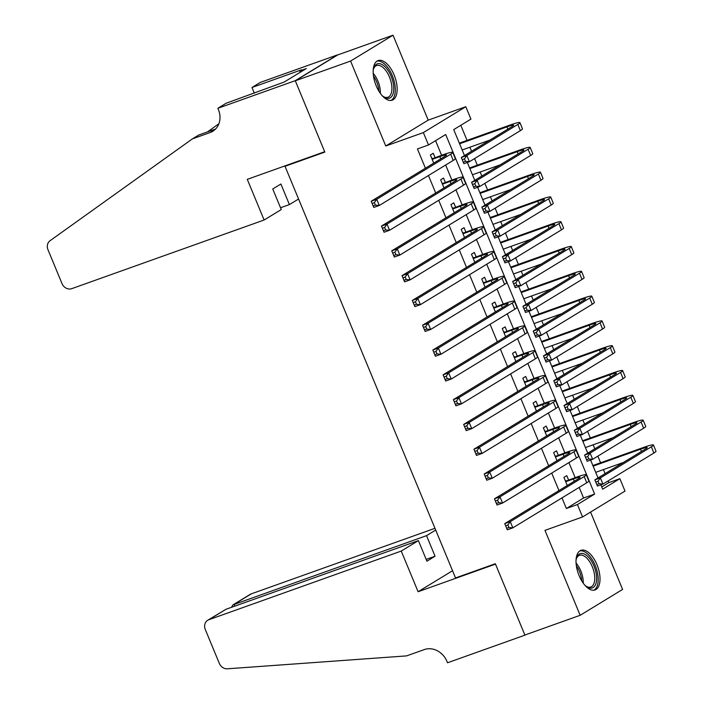 <?xml version="1.0" encoding="UTF-8"?>
<svg xmlns="http://www.w3.org/2000/svg" width="704" height="704" viewBox="0 0 704 704"><rect width="100%" height="100%" fill="white"/><g stroke="black" fill="none" stroke-linecap="round" stroke-linejoin="round"><path stroke-width="1.06" d="M596.966 564.678A21.014 10.314 70.4 0 0 580.958 550.334A21.014 10.314 70.4 0 0 579.075 575.582A21.014 10.314 70.4 0 0 595.091 589.926A21.014 10.314 70.4 0 0 596.966 564.678M394.108 74.914A21.014 10.314 70.4 0 0 378.092 60.579A21.014 10.314 70.4 0 0 376.209 85.826A21.014 10.314 70.4 0 0 392.225 100.17A21.014 10.314 70.4 0 0 394.108 74.914M601.744 486.939L608.819 482.627L619.872 478.685L625.011 491.084L582.569 516.947L577.438 504.548L594.642 494.067L445.702 134.499L428.498 144.98L423.359 132.581L465.802 106.718L470.932 119.117L453.728 129.606L464.482 155.566M286.713 165.264L285.023 166.294L455.532 577.94L495.343 563.737L524.876 635.026L580.158 615.296L622.591 589.433L590.559 512.081M285.023 166.294L324.834 152.09L295.302 80.802L337.735 54.93L393.026 35.2L350.583 61.072L385.766 146.001L423.359 132.581M385.766 146.001L428.208 120.129L393.026 35.2M428.208 120.129L465.802 106.718M608.819 482.627L608.115 480.938M605.088 473.625L603.416 469.594M600.582 462.766L597.846 456.139M594.818 448.826L593.146 444.796M590.313 437.967L587.576 431.341M584.54 424.028L582.868 419.998M580.043 413.169L577.298 406.551M574.27 399.23L572.598 395.199M569.774 388.37L567.028 381.753M564.001 374.431L562.329 370.401M559.504 363.572L556.758 356.954M553.731 349.633L552.059 345.602M549.226 338.774L546.489 332.156M543.453 324.834L541.79 320.804M538.956 313.975L536.21 307.358M533.183 300.045L531.511 296.006M528.686 289.177L525.941 282.559M522.914 275.246L521.242 271.207M518.417 264.378L515.671 257.761M512.644 250.448L510.972 246.409M508.138 239.58L505.402 232.962M502.366 225.65L500.702 221.61M497.869 214.782L495.132 208.164M492.096 200.851L490.424 196.821M487.599 189.983L484.854 183.366M481.826 176.053L480.154 172.022M477.33 165.185L474.584 158.567M471.557 151.254L469.885 147.224M467.051 140.386L460.803 125.294M295.302 80.802L350.583 61.072M568.577 479.987L566.773 475.64L563.913 477.391L567.266 485.505M558.298 455.189L556.503 450.842L553.634 452.593L556.996 460.706M548.029 430.39L546.234 426.052L543.365 427.794L546.726 435.908M537.759 405.592L535.964 401.254L533.095 402.996L536.457 411.11M527.49 380.794L525.686 376.455L522.826 378.198L526.178 386.311M517.22 355.995L515.416 351.657L512.547 353.399L515.909 361.513M506.942 331.197L505.146 326.858L502.278 328.601L505.639 336.714M496.672 306.398L494.877 302.06L492.008 303.802L495.37 311.916M486.402 281.6L484.607 277.262L481.738 279.013L485.091 287.118M476.133 256.802L474.329 252.463L471.469 254.214L474.822 262.319M465.854 232.003L464.059 227.665L461.19 229.416L464.552 237.521M455.585 207.205L453.79 202.866L450.921 204.618L454.282 212.722M445.315 182.406L443.52 178.068L440.651 179.819L444.013 187.924M428.498 144.98L417.437 148.931L425.418 168.194M428.454 175.516L435.697 192.993M438.724 200.314L445.966 217.791M448.994 225.113L456.236 242.59M459.263 249.911L466.506 267.388M469.542 274.701L476.784 292.186M479.811 299.499L487.054 316.985M490.081 324.298L497.323 341.783M500.35 349.096L507.593 366.582M510.629 373.894L517.862 391.38M520.898 398.693L528.141 416.178M531.168 423.491L538.41 440.977M541.438 448.29L548.68 465.775M551.707 473.088L558.95 490.574M561.986 497.886L566.377 508.499L583.581 498.01L579.19 487.397M575.142 477.638L568.911 462.598M564.872 452.839L558.642 437.8M554.602 428.041L548.372 413.002M544.333 403.242L538.102 388.203M534.054 378.444L527.833 363.405M523.785 353.646L517.554 338.615M513.515 328.847L507.285 313.817M503.246 304.058L497.015 289.018M492.967 279.259L486.746 264.22M482.698 254.461L476.467 239.422M472.428 229.662L466.198 214.623M462.158 204.864L455.928 189.825M451.889 180.066L445.658 165.026M441.61 155.267L435.565 140.677M435.046 157.608L433.242 153.27L430.382 155.021L433.734 163.126M582.569 516.947L544.975 530.367L580.158 615.296M566.377 508.499L577.438 504.548M600.873 484.836L602.668 489.174L619.872 478.685M467.342 162.466L474.76 180.365M477.611 187.255L485.03 205.163M487.881 212.054L495.299 229.962M498.159 236.852L505.569 254.751M508.429 261.65L515.838 279.55M518.698 286.449L526.117 304.348M528.968 311.247L536.386 329.146M539.246 336.046L546.656 353.945M549.516 360.844L556.926 378.743M559.786 385.642L567.204 403.542M570.055 410.441L577.474 428.34M580.325 435.239L587.743 453.138M590.603 460.038L598.013 477.937M583.581 498.01L594.642 494.067M432.177 159.359L439.806 156.64A13.473 1.188 157.5 0 1 446.521 154.977A13.473 1.188 157.5 0 1 445.13 156.182L371.21 201.247L376.737 199.276L450.657 154.211A20.214 1.786 -22.5 0 0 452.742 152.398A20.214 1.786 -22.5 0 0 442.675 154.889L431.992 158.91M431.746 158.321L432.819 158.409M374.361 202.638L376.737 199.276L379.306 205.471L373.771 207.442L371.21 201.247L373.173 205.902L375.382 205.11L374.361 202.638L372.143 203.421M375.382 205.11L379.306 205.471L453.226 160.415A20.214 1.786 -22.5 0 0 455.312 158.594L452.742 152.398M373.771 207.442L373.173 205.902M464.464 158.884L462.255 159.676L463.276 162.158L465.494 161.366L464.464 158.884L466.84 155.522L469.41 161.726L463.883 163.698L461.314 157.494L466.84 155.522L517.827 124.45A20.214 1.786 -22.5 0 0 519.913 122.628A20.214 1.786 -22.5 0 0 509.837 125.118L459.342 143.141M459.598 143.774L506.977 126.87A13.473 1.188 157.5 0 1 513.682 125.206A13.473 1.188 157.5 0 1 512.292 126.421L461.314 157.494L462.255 159.676M462.167 149.978L489.87 140.087M465.494 161.366L469.41 161.726L520.388 130.645A20.214 1.786 -22.5 0 0 522.474 128.832L519.913 122.628M463.883 163.698L463.276 162.158M373.164 70.699A18.19 8.923 -109.6 0 1 373.604 68.534A18.19 8.923 -109.6 0 1 386.628 68.543A18.19 8.923 -109.6 0 1 393.677 90.798A18.19 8.923 -109.6 0 1 383.706 96.853A18.19 8.923 -109.6 0 1 381.999 95.454M383.134 96.43A16.843 8.263 70.4 0 0 387.948 97.258A16.843 8.263 70.4 0 0 391.794 86.152A16.843 8.263 70.4 0 0 385.282 69.863A16.843 8.263 70.4 0 0 376.622 65.534A16.843 8.263 70.4 0 0 373.428 69.221M390.94 100.443A20.882 10.243 70.4 0 0 395.12 86.354A20.882 10.243 70.4 0 0 387.103 66.704A20.882 10.243 70.4 0 0 376.922 61.169M576.03 560.454A18.19 8.923 -109.6 0 1 576.47 558.29A18.19 8.923 -109.6 0 1 589.494 558.307A18.19 8.923 -109.6 0 1 596.543 580.562A18.19 8.923 -109.6 0 1 586.573 586.608A18.19 8.923 -109.6 0 1 584.866 585.209M586.001 586.186A16.843 8.263 70.4 0 0 590.806 587.013A16.843 8.263 70.4 0 0 594.651 575.907A16.843 8.263 70.4 0 0 588.148 559.618A16.843 8.263 70.4 0 0 579.489 555.289A16.843 8.263 70.4 0 0 576.294 558.985M593.806 590.207A20.882 10.243 70.4 0 0 597.986 576.11A20.882 10.243 70.4 0 0 589.97 556.459A20.882 10.243 70.4 0 0 579.788 550.933M264.123 220.009L71.729 288.666A8.087 7.005 -121.4 0 1 62.014 283.598L47.995 249.753A8.087 7.005 -121.4 0 1 50.046 240.724L192.43 138.855L210.126 132.546A18.858 16.35 -121.4 0 0 212.749 131.287A18.858 16.35 -121.4 0 0 218.416 109.657L217.853 108.293L295.249 80.678L324.676 151.721L247.28 179.344L264.123 220.009L281.274 209.554L272.747 188.98L280.887 184.008L289.414 204.591L280.526 207.768M192.43 138.855L198.713 135.027L215.609 128.999M218.891 123.754L207.53 131.877M295.249 80.678L337.691 54.806L260.286 82.43L251.97 87.498L301.506 69.819L299.675 70.937L300.23 72.274M217.853 108.293L226.169 103.224L284.17 82.06L306.31 68.57L299.675 70.937M298.575 199.012L289.414 204.591M251.97 87.498L254.329 93.174M434.975 528.299L251.293 593.85L234.142 604.305L234.89 606.1M401.254 551.065L208.85 619.722A8.087 7.005 -121.4 0 0 207.733 620.259A8.087 7.005 -121.4 0 0 205.304 629.526L219.322 663.379A8.087 7.005 -121.4 0 0 227.357 668.8L406.595 655.89L424.292 649.581A18.858 16.35 58.6 0 1 446.961 661.408L447.524 662.772L524.92 635.158L495.493 564.106L418.097 591.73L401.254 551.065L418.396 540.61L426.923 561.194L435.063 556.23L426.536 535.647L233.077 604.806L250.166 594.387A8.087 7.005 58.6 0 1 251.293 593.85M426.536 535.647L435.706 530.059M524.92 635.158L525.483 634.814M418.097 591.73L452.549 570.733M418.396 540.61L226.002 609.268L208.85 619.722M435.063 556.23L426.175 559.398M207.733 620.259L226.002 609.268M231.37 607.35L233.077 604.806M442.446 184.158L450.076 181.438A13.473 1.188 157.5 0 1 456.79 179.775A13.473 1.188 157.5 0 1 455.4 180.981L381.48 226.046L387.006 224.074L460.926 179.01A20.214 1.786 -22.5 0 0 463.012 177.197A20.214 1.786 -22.5 0 0 452.945 179.687L442.262 183.709M442.015 183.119L443.089 183.207M384.63 227.436L387.006 224.074L389.576 230.27L384.05 232.241L381.48 226.046L383.442 230.701L385.651 229.909L384.63 227.436L382.413 228.219M385.651 229.909L389.576 230.27L463.496 185.214A20.214 1.786 -22.5 0 0 465.582 183.392L463.012 177.197M384.05 232.241L383.442 230.701M452.716 208.956L460.346 206.228A13.473 1.188 157.5 0 1 467.06 204.574A13.473 1.188 157.5 0 1 465.67 205.779L391.75 250.844L397.276 248.873L471.196 203.808A20.214 1.786 -22.5 0 0 473.282 201.995A20.214 1.786 -22.5 0 0 463.214 204.486L452.531 208.507M452.285 207.918L453.358 208.006M394.9 252.226L397.276 248.873L399.846 255.068L394.319 257.039L391.75 250.844L393.712 255.499L395.93 254.707L394.9 252.226L392.691 253.018M395.93 254.707L399.846 255.068L473.766 210.012A20.214 1.786 -22.5 0 0 475.851 208.19L473.282 201.995M394.319 257.039L393.712 255.499M462.994 233.754L470.624 231.026A13.473 1.188 157.5 0 1 477.33 229.372A13.473 1.188 157.5 0 1 475.939 230.578L402.019 275.642L407.554 273.671L481.474 228.606A20.214 1.786 -22.5 0 0 483.56 226.794A20.214 1.786 -22.5 0 0 473.484 229.284L462.801 233.306M462.563 232.716L463.637 232.795M405.17 277.024L407.554 273.671L410.115 279.866L404.589 281.838L402.019 275.642L403.99 280.298L406.199 279.506L405.17 277.024L402.961 277.816M406.199 279.506L410.115 279.866L484.035 234.81A20.214 1.786 -22.5 0 0 486.121 232.989L483.56 226.794M404.589 281.838L403.99 280.298M473.264 258.553L480.894 255.825A13.473 1.188 157.5 0 1 487.608 254.17A13.473 1.188 157.5 0 1 486.218 255.376L412.298 300.441L417.824 298.461L491.744 253.405A20.214 1.786 -22.5 0 0 493.83 251.592A20.214 1.786 -22.5 0 0 483.762 254.082L473.079 258.104M472.833 257.506L473.906 257.594M415.439 301.822L417.824 298.461L420.394 304.665L414.858 306.636L412.298 300.441L414.26 305.096L416.469 304.304L415.439 301.822L413.23 302.614M416.469 304.304L420.394 304.665L494.314 259.6A20.214 1.786 -22.5 0 0 496.399 257.787L493.83 251.592M414.858 306.636L414.26 305.096M474.734 183.682L472.525 184.474L473.554 186.947L475.763 186.164L474.734 183.682L477.11 180.321L479.679 186.525L474.153 188.496L471.583 182.292L477.11 180.321L528.097 149.248A20.214 1.786 -22.5 0 0 530.182 147.426A20.214 1.786 -22.5 0 0 520.115 149.917L469.612 167.939M469.876 168.573L517.246 151.668A13.473 1.188 157.5 0 1 523.961 150.005A13.473 1.188 157.5 0 1 522.57 151.219L471.583 182.292L472.525 184.474M472.437 174.777L500.139 164.886M475.763 186.164L479.679 186.525L530.666 155.443A20.214 1.786 -22.5 0 0 532.752 153.63L530.182 147.426M474.153 188.496L473.554 186.947M485.003 208.481L482.794 209.273L483.824 211.746L486.033 210.962L485.003 208.481L487.388 205.119L489.949 211.323L484.422 213.294L481.853 207.09L487.388 205.119L538.366 174.046A20.214 1.786 -22.5 0 0 540.452 172.225A20.214 1.786 -22.5 0 0 530.385 174.715L479.882 192.738M480.146 193.371L527.516 176.466A13.473 1.188 157.5 0 1 534.23 174.803A13.473 1.188 157.5 0 1 532.84 176.018L481.853 207.09L482.794 209.273M482.715 199.566L510.418 189.684M486.033 210.962L489.949 211.323L540.936 180.242A20.214 1.786 -22.5 0 0 543.022 178.429L540.452 172.225M484.422 213.294L483.824 211.746M495.282 233.279L493.064 234.071L494.094 236.544L496.302 235.761L495.282 233.279L497.658 229.918L500.227 236.113L494.692 238.093L492.131 231.889L497.658 229.918L548.636 198.836A20.214 1.786 -22.5 0 0 550.722 197.023A20.214 1.786 -22.5 0 0 540.654 199.514L490.151 217.536M490.415 218.17L537.786 201.265A13.473 1.188 157.5 0 1 544.5 199.602A13.473 1.188 157.5 0 1 543.11 200.816L492.131 231.889L493.064 234.071M492.985 224.365L520.687 214.482M496.302 235.761L500.227 236.113L551.206 205.04A20.214 1.786 -22.5 0 0 553.291 203.227L550.722 197.023M494.692 238.093L494.094 236.544M505.551 258.078L503.334 258.861L504.363 261.342L506.581 260.559L505.551 258.078L507.927 254.716L510.497 260.911L504.97 262.891L502.401 256.687L507.927 254.716L558.906 223.634A20.214 1.786 -22.5 0 0 560.991 221.822A20.214 1.786 -22.5 0 0 550.924 224.312L500.43 242.334M500.685 242.968L548.055 226.063A13.473 1.188 157.5 0 1 554.77 224.4A13.473 1.188 157.5 0 1 553.379 225.614L502.401 256.687L503.334 258.861M503.254 249.163L530.957 239.281M506.581 260.559L510.497 260.911L561.475 229.838A20.214 1.786 -22.5 0 0 563.561 228.026L560.991 221.822M504.97 262.891L504.363 261.342M483.534 283.351L491.163 280.623A13.473 1.188 157.5 0 1 497.878 278.969A13.473 1.188 157.5 0 1 496.487 280.174L422.567 325.239L428.094 323.259L502.014 278.203A20.214 1.786 -22.5 0 0 504.099 276.39A20.214 1.786 -22.5 0 0 494.032 278.881L483.349 282.902M483.102 282.304L484.176 282.392M425.718 326.621L428.094 323.259L430.663 329.463L425.137 331.434L422.567 325.239L424.53 329.894L426.738 329.102L425.718 326.621L423.5 327.413M426.738 329.102L430.663 329.463L504.583 284.398A20.214 1.786 -22.5 0 0 506.669 282.586L504.099 276.39M425.137 331.434L424.53 329.894M515.821 282.876L513.612 283.659L514.633 286.141L516.85 285.358L515.821 282.876L518.197 279.514L520.766 285.71L515.24 287.69L512.67 281.486L518.197 279.514L569.184 248.433A20.214 1.786 -22.5 0 0 571.27 246.62A20.214 1.786 -22.5 0 0 561.194 249.11L510.699 267.133M510.963 267.766L558.334 250.862A13.473 1.188 157.5 0 1 565.039 249.198A13.473 1.188 157.5 0 1 563.649 250.413L512.67 281.486L513.612 283.659M513.524 273.962L541.226 264.079M516.85 285.358L520.766 285.71L571.754 254.637A20.214 1.786 -22.5 0 0 573.839 252.824L571.27 246.62M515.24 287.69L514.633 286.141M493.803 308.15L501.433 305.422A13.473 1.188 157.5 0 1 508.147 303.767A13.473 1.188 157.5 0 1 506.757 304.973L432.837 350.038L438.363 348.058L512.283 303.002A20.214 1.786 -22.5 0 0 514.369 301.189A20.214 1.786 -22.5 0 0 504.302 303.679L493.618 307.701M493.372 307.102L494.446 307.19M435.987 351.419L438.363 348.058L440.933 354.262L435.406 356.233L432.837 350.038L434.799 354.693L437.017 353.901L435.987 351.419L433.778 352.211M437.017 353.901L440.933 354.262L514.853 309.197A20.214 1.786 -22.5 0 0 516.938 307.384L514.369 301.189M435.406 356.233L434.799 354.693M526.09 307.674L523.882 308.458L524.911 310.939L527.12 310.147L526.09 307.674L528.475 304.313L531.036 310.508L525.51 312.479L522.94 306.284L528.475 304.313L579.454 273.231A20.214 1.786 -22.5 0 0 581.539 271.418A20.214 1.786 -22.5 0 0 571.472 273.909L520.969 291.931M521.233 292.565L568.603 275.66A13.473 1.188 157.5 0 1 575.318 273.997A13.473 1.188 157.5 0 1 573.927 275.202L522.94 306.284L523.882 308.458M523.802 298.76L551.505 288.878M527.12 310.147L531.036 310.508L582.023 279.435A20.214 1.786 -22.5 0 0 584.109 277.622L581.539 271.418M525.51 312.479L524.911 310.939M504.073 332.948L511.702 330.22A13.473 1.188 157.5 0 1 518.417 328.566A13.473 1.188 157.5 0 1 517.026 329.771L443.106 374.827L448.633 372.856L522.562 327.8A20.214 1.786 -22.5 0 0 524.638 325.987A20.214 1.786 -22.5 0 0 514.571 328.478L503.888 332.499M503.642 331.901L504.715 331.989M446.257 376.218L448.633 372.856L451.202 379.06L445.676 381.031L443.106 374.827L445.078 379.491L447.286 378.699L446.257 376.218L444.048 377.01M447.286 378.699L451.202 379.06L525.122 333.995A20.214 1.786 -22.5 0 0 527.208 332.182L524.638 325.987M445.676 381.031L445.078 379.491M536.36 332.473L534.151 333.256L535.181 335.738L537.39 334.946L536.36 332.473L538.745 329.111L541.314 335.306L535.779 337.278L533.218 331.082L538.745 329.111L589.723 298.03A20.214 1.786 -22.5 0 0 591.809 296.217A20.214 1.786 -22.5 0 0 581.742 298.707L531.238 316.73M531.502 317.363L578.873 300.458A13.473 1.188 157.5 0 1 585.587 298.795A13.473 1.188 157.5 0 1 584.197 300.001L533.218 331.082L534.151 333.256M534.072 323.558L561.774 313.676M537.39 334.946L541.314 335.306L592.293 304.234A20.214 1.786 -22.5 0 0 594.378 302.412L591.809 296.217M535.779 337.278L535.181 335.738M514.351 357.746L521.981 355.018A13.473 1.188 157.5 0 1 528.686 353.355A13.473 1.188 157.5 0 1 527.296 354.57L453.376 399.626L458.911 397.654L532.831 352.598A20.214 1.786 -22.5 0 0 534.917 350.777A20.214 1.786 -22.5 0 0 524.841 353.267L514.166 357.289M513.92 356.699L514.994 356.787M456.526 401.016L458.911 397.654L461.481 403.858L455.946 405.83L453.376 399.626L455.347 404.29L457.556 403.498L456.526 401.016L454.318 401.808M457.556 403.498L461.481 403.858L535.401 358.794A20.214 1.786 -22.5 0 0 537.486 356.981L534.917 350.777M455.946 405.83L455.347 404.29M546.638 357.271L544.421 358.054L545.45 360.536L547.659 359.744L546.638 357.271L549.014 353.91L551.584 360.105L546.058 362.076L543.488 355.881L549.014 353.91L599.993 322.828A20.214 1.786 -22.5 0 0 602.078 321.015A20.214 1.786 -22.5 0 0 592.011 323.506L541.508 341.528M541.772 342.162L589.142 325.257A13.473 1.188 157.5 0 1 595.857 323.594A13.473 1.188 157.5 0 1 594.466 324.799L543.488 355.881L544.421 358.054M544.342 348.357L572.044 338.474M547.659 359.744L551.584 360.105L602.562 329.032A20.214 1.786 -22.5 0 0 604.648 327.21L602.078 321.015M546.058 362.076L545.45 360.536M524.621 382.536L532.25 379.817A13.473 1.188 157.5 0 1 538.965 378.154A13.473 1.188 157.5 0 1 537.574 379.368L463.654 424.424L469.181 422.453L543.101 377.397A20.214 1.786 -22.5 0 0 545.186 375.575A20.214 1.786 -22.5 0 0 535.119 378.066L524.436 382.087M524.19 381.498L525.263 381.586M466.805 425.814L469.181 422.453L471.75 428.657L466.215 430.628L463.654 424.424L465.617 429.088L467.826 428.296L466.805 425.814L464.587 426.606M467.826 428.296L471.75 428.657L545.67 383.592A20.214 1.786 -22.5 0 0 547.756 381.779L545.186 375.575M466.215 430.628L465.617 429.088M556.908 382.061L554.699 382.853L555.72 385.334L557.938 384.542L556.908 382.061L559.284 378.708L561.854 384.903L556.327 386.874L553.758 380.679L559.284 378.708L610.271 347.626A20.214 1.786 -22.5 0 0 612.357 345.814A20.214 1.786 -22.5 0 0 602.281 348.304L551.786 366.326M552.042 366.96L599.421 350.046A13.473 1.188 157.5 0 1 606.126 348.392A13.473 1.188 157.5 0 1 604.736 349.598L553.758 380.679L554.699 382.853M554.611 373.155L582.314 363.273M557.938 384.542L561.854 384.903L612.832 353.83A20.214 1.786 -22.5 0 0 614.918 352.009L612.357 345.814M556.327 386.874L555.72 385.334M534.89 407.334L542.52 404.615A13.473 1.188 157.5 0 1 549.234 402.952A13.473 1.188 157.5 0 1 547.844 404.166L473.924 449.222L479.45 447.251L553.37 402.195A20.214 1.786 -22.5 0 0 555.456 400.374A20.214 1.786 -22.5 0 0 545.389 402.864L534.706 406.886M534.459 406.296L535.533 406.384M477.074 450.613L479.45 447.251L482.02 453.455L476.494 455.426L473.924 449.222L475.886 453.878L478.104 453.094L477.074 450.613L474.857 451.405M478.104 453.094L482.02 453.455L555.94 408.39A20.214 1.786 -22.5 0 0 558.026 406.578L555.456 400.374M476.494 455.426L475.886 453.878M567.178 406.859L564.969 407.651L565.998 410.133L568.207 409.341L567.178 406.859L569.562 403.506L572.123 409.702L566.597 411.673L564.027 405.478L569.562 403.506L620.541 372.425A20.214 1.786 -22.5 0 0 622.626 370.612A20.214 1.786 -22.5 0 0 612.559 373.102L562.056 391.125M562.32 391.75L609.69 374.845A13.473 1.188 157.5 0 1 616.405 373.19A13.473 1.188 157.5 0 1 615.014 374.396L564.027 405.478L564.969 407.651M564.881 397.954L592.583 388.071M568.207 409.341L572.123 409.702L623.11 378.62A20.214 1.786 -22.5 0 0 625.196 376.807L622.626 370.612M566.597 411.673L565.998 410.133M545.16 432.133L552.79 429.414A13.473 1.188 157.5 0 1 559.504 427.75A13.473 1.188 157.5 0 1 558.114 428.965L484.194 474.021L489.72 472.05L563.64 426.994A20.214 1.786 -22.5 0 0 565.726 425.172A20.214 1.786 -22.5 0 0 555.658 427.662L544.975 431.684M544.729 431.094L545.802 431.182M487.344 475.411L489.72 472.05L492.29 478.245L486.763 480.225L484.194 474.021L486.156 478.676L488.374 477.893L487.344 475.411L485.135 476.203M488.374 477.893L492.29 478.245L566.21 433.189A20.214 1.786 -22.5 0 0 568.295 431.376L565.726 425.172M486.763 480.225L486.156 478.676M577.447 431.658L575.238 432.45L576.268 434.931L578.477 434.139L577.447 431.658L579.832 428.296L582.402 434.5L576.866 436.471L574.297 430.276L579.832 428.296L630.81 397.223A20.214 1.786 -22.5 0 0 632.896 395.41A20.214 1.786 -22.5 0 0 622.829 397.901L572.326 415.923M572.59 416.548L619.96 399.643A13.473 1.188 157.5 0 1 626.674 397.989A13.473 1.188 157.5 0 1 625.284 399.194L574.297 430.276L575.238 432.45M575.159 422.752L602.862 412.861M578.477 434.139L582.402 434.5L633.38 403.418A20.214 1.786 -22.5 0 0 635.466 401.606L632.896 395.41M576.866 436.471L576.268 434.931M555.438 456.931L563.068 454.212A13.473 1.188 157.5 0 1 569.774 452.549A13.473 1.188 157.5 0 1 568.383 453.763L494.463 498.819L499.998 496.848L573.918 451.783A20.214 1.786 -22.5 0 0 576.004 449.97A20.214 1.786 -22.5 0 0 565.928 452.461L555.245 456.482M555.007 455.893L556.081 455.981M497.614 500.21L499.998 496.848L502.559 503.043L497.033 505.023L494.463 498.819L496.434 503.474L498.643 502.691L497.614 500.21L495.405 501.002M498.643 502.691L502.559 503.043L576.479 457.987A20.214 1.786 -22.5 0 0 578.565 456.174L576.004 449.97M497.033 505.023L496.434 503.474M587.726 456.456L585.508 457.248L586.538 459.73L588.746 458.938L587.726 456.456L590.102 453.094L592.671 459.298L587.145 461.27L584.575 455.074L590.102 453.094L641.08 422.022A20.214 1.786 -22.5 0 0 643.166 420.209A20.214 1.786 -22.5 0 0 633.098 422.699L582.595 440.722M582.859 441.346L630.23 424.442A13.473 1.188 157.5 0 1 636.944 422.787A13.473 1.188 157.5 0 1 635.554 423.993L584.575 455.074L585.508 457.248M585.429 447.55L613.131 437.659M588.746 458.938L592.671 459.298L643.65 428.217A20.214 1.786 -22.5 0 0 645.735 426.404L643.166 420.209M587.145 461.27L586.538 459.73M565.708 481.73L573.338 479.01A13.473 1.188 157.5 0 1 580.052 477.347A13.473 1.188 157.5 0 1 578.662 478.562L504.742 523.618L510.268 521.646L584.188 476.582A20.214 1.786 -22.5 0 0 586.274 474.769A20.214 1.786 -22.5 0 0 576.206 477.259L565.523 481.281M565.277 480.691L566.35 480.779M507.883 525.008L510.268 521.646L512.838 527.842L507.302 529.822L504.742 523.618L506.704 528.273L508.913 527.49L507.883 525.008L505.674 525.791M508.913 527.49L512.838 527.842L586.758 482.786A20.214 1.786 -22.5 0 0 588.843 480.973L586.274 474.769M507.302 529.822L506.704 528.273M597.995 481.254L595.786 482.046L596.807 484.528L599.025 483.736L597.995 481.254L600.371 477.893L602.941 484.097L597.414 486.068L594.845 479.873L600.371 477.893L651.358 446.82A20.214 1.786 -22.5 0 0 653.444 445.007A20.214 1.786 -22.5 0 0 643.368 447.498L592.874 465.52M593.129 466.145L640.499 449.24A13.473 1.188 157.5 0 1 647.214 447.586A13.473 1.188 157.5 0 1 645.823 448.791L594.845 479.873L595.786 482.046M595.698 472.349L623.401 462.458M599.025 483.736L602.941 484.097L653.919 453.015A20.214 1.786 -22.5 0 0 656.005 451.202L653.444 445.007M597.414 486.068L596.807 484.528M439.806 156.64L440.73 158.866M450.657 154.211L453.226 160.415M506.977 126.87L507.901 129.105M517.827 124.45L520.388 130.645M373.208 73.322A16.843 8.263 -109.6 0 1 373.762 73.973A16.843 8.263 -109.6 0 1 380.371 93.394M378.919 91.203A16.289 7.99 70.4 0 0 373.472 75.944M576.074 563.077A16.843 8.263 -109.6 0 1 576.629 563.737A16.843 8.263 -109.6 0 1 583.238 583.15M581.786 580.958A16.289 7.99 70.4 0 0 576.338 565.699M215.072 129.527L210.126 132.546M450.076 181.438L451 183.665M460.926 179.01L463.496 185.214M460.346 206.228L461.27 208.463M471.196 203.808L473.766 210.012M470.624 231.026L471.548 233.262M481.474 228.606L484.035 234.81M480.894 255.825L481.818 258.06M491.744 253.405L494.314 259.6M517.246 151.668L518.17 153.894M528.097 149.248L530.666 155.443M527.516 176.466L528.44 178.693M538.366 174.046L540.936 180.242M537.786 201.265L538.71 203.491M548.636 198.836L551.206 205.04M548.055 226.063L548.979 228.29M558.906 223.634L561.475 229.838M491.163 280.623L492.087 282.858M502.014 278.203L504.583 284.398M558.334 250.862L559.258 253.088M569.184 248.433L571.754 254.637M501.433 305.422L502.357 307.657M512.283 303.002L514.853 309.197M568.603 275.66L569.527 277.886M579.454 273.231L582.023 279.435M511.702 330.22L512.626 332.455M522.562 327.8L525.122 333.995M578.873 300.458L579.797 302.685M589.723 298.03L592.293 304.234M521.981 355.018L522.905 357.254M532.831 352.598L535.401 358.794M589.142 325.257L590.066 327.483M599.993 322.828L602.562 329.032M532.25 379.817L533.174 382.052M543.101 377.397L545.67 383.592M599.421 350.046L600.345 352.282M610.271 347.626L612.832 353.83M542.52 404.615L543.444 406.842M553.37 402.195L555.94 408.39M609.69 374.845L610.614 377.08M620.541 372.425L623.11 378.62M552.79 429.414L553.714 431.64M563.64 426.994L566.21 433.189M619.96 399.643L620.884 401.878M630.81 397.223L633.38 403.418M563.068 454.212L563.992 456.438M573.918 451.783L576.479 457.987M630.23 424.442L631.154 426.677M641.08 422.022L643.65 428.217M573.338 479.01L574.262 481.237M584.188 476.582L586.758 482.786M640.499 449.24L641.423 451.475M651.358 446.82L653.919 453.015"/></g></svg>
